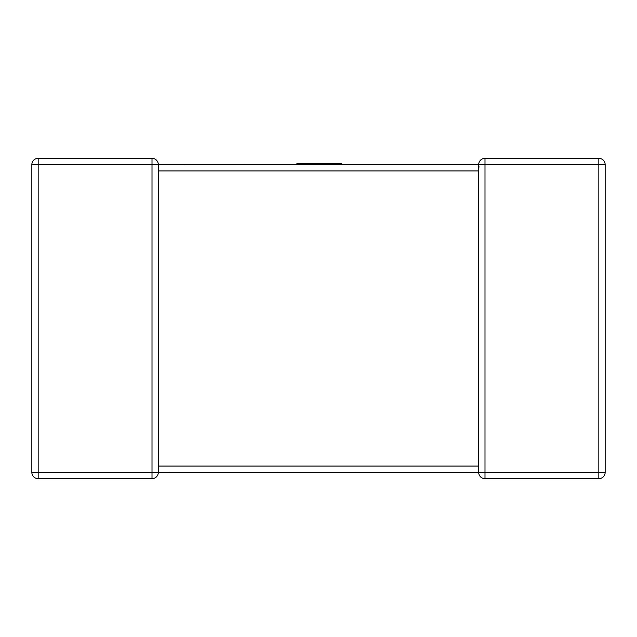 <?xml version="1.0" encoding="UTF-8"?>
<svg xmlns="http://www.w3.org/2000/svg" width="637" height="637" viewBox="0 0 637 637"><rect width="100%" height="100%" fill="white"/><g stroke="black" fill="none" stroke-linecap="round" stroke-linejoin="round"><path stroke-width="0.96" d="M478.69 164.832L158.31 164.625L158.31 170.541M478.69 466.459L478.69 170.939L158.31 170.939L158.31 472.375A6.314 6.314 0 0 1 152.004 478.69L38.164 478.69A6.314 6.314 0 0 1 31.85 472.375L31.85 164.625L31.85 472.375A6.314 6.314 0 0 0 38.164 478.69L38.164 472.375L152.004 472.375L152.004 164.625L38.164 164.625L38.164 472.375L31.85 472.375M598.836 158.31L598.836 164.625L484.996 164.625L484.996 472.375L598.836 472.375L598.836 164.625L605.15 164.625A6.314 6.314 0 0 0 598.836 158.31L484.996 158.31L598.836 158.31A6.314 6.314 0 0 1 605.15 164.625L605.15 472.375A6.314 6.314 0 0 1 598.836 478.69L484.996 478.69A6.314 6.314 0 0 1 478.69 472.375L158.31 472.288M152.004 158.31L38.164 158.31L152.004 158.31L152.004 164.625L158.31 164.625A6.314 6.314 0 0 0 152.004 158.31A6.314 6.314 0 0 1 158.31 164.625M484.996 158.31A6.314 6.314 0 0 0 478.69 164.625L484.996 164.625L484.996 158.31A6.314 6.314 0 0 0 478.69 164.625L478.69 164.712M478.96 166.472L478.69 170.939L478.69 164.625M38.164 158.31A6.314 6.314 0 0 0 31.85 164.625A6.314 6.314 0 0 1 38.164 158.31L38.164 164.625L31.85 164.625M152.004 478.69A6.314 6.314 0 0 0 158.31 472.375A6.314 6.314 0 0 1 152.004 478.69A6.314 6.314 0 0 0 158.31 472.375L152.004 472.375L152.004 478.69M296.81 164.625L296.81 163.781L341.432 163.781L341.432 164.625M478.69 472.375L484.996 472.375L484.996 478.69A6.314 6.314 0 0 1 478.69 472.375L478.69 466.061L158.31 466.061M605.15 472.375L598.836 472.375L598.836 478.69A6.314 6.314 0 0 0 605.15 472.375M478.69 467.08L478.69 466.061M478.69 170.939L478.69 170.541"/></g></svg>
